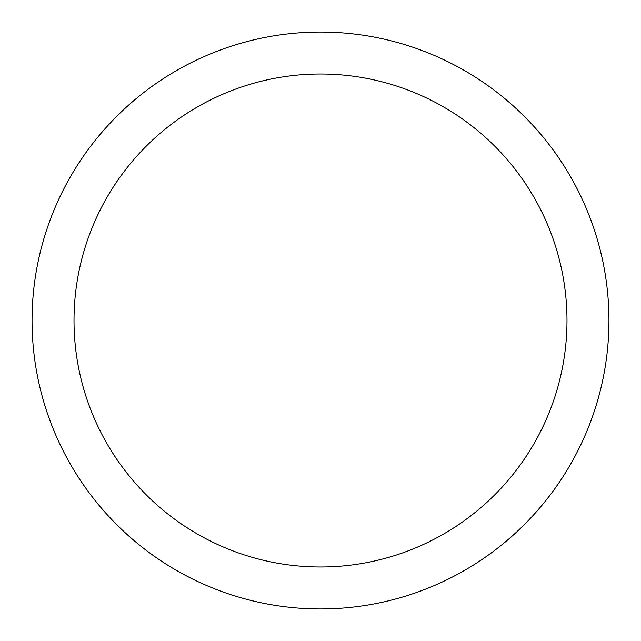 <?xml version="1.0" encoding="UTF-8"?>
<svg xmlns="http://www.w3.org/2000/svg" width="641" height="641" viewBox="0 0 641 641"><rect width="100%" height="100%" fill="white"/><g stroke="black" fill="none" stroke-linecap="round" stroke-linejoin="round"><path stroke-width="0.96" d="M74.011 320.5A246.489 246.489 0 0 0 320.5 566.989A246.489 246.489 0 0 0 566.989 320.5A246.489 246.489 0 0 0 320.5 74.011A246.489 246.489 0 0 0 74.011 320.5M32.05 320.5A288.45 288.45 0 0 0 320.5 608.95A288.45 288.45 0 0 0 608.95 320.5A288.45 288.45 0 0 0 320.5 32.05A288.45 288.45 0 0 0 32.05 320.5"/></g></svg>
